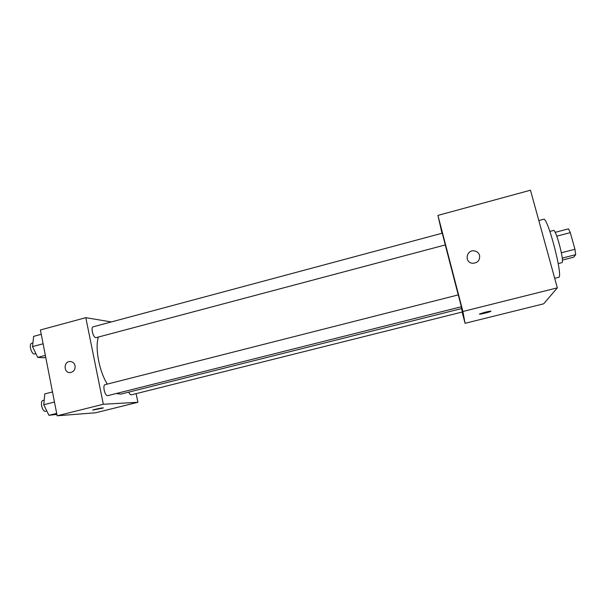 <?xml version="1.0" encoding="UTF-8"?>
<svg xmlns="http://www.w3.org/2000/svg" width="606" height="606" viewBox="0 0 606 606"><rect width="100%" height="100%" fill="white"/><g stroke="black" fill="none" stroke-linecap="round" stroke-linejoin="round"><path stroke-width="0.91" d="M556.785 236.166L570.299 232.636L568.496 228.856L555.164 232.348M570.299 232.636L574.95 249.271L575.7 254.656L573.761 257.149L562.391 260.057M562.224 258.111L575.7 254.656M549.884 231.416L553.543 230.454C555.846 228.81 564.353 260.716 562.11 262.572L558.232 263.663M561.368 252.77L574.95 249.271M554.702 278.313L558.618 277.328C563.656 278.018 547.65 216.236 543.582 219.281L538.817 220.554M441.994 233.265L437.941 215.403L530.47 190.208L557.331 287.85L543.68 303.818L465.06 323.301L462.136 312.045M440.623 226.144L444.531 241.226L440.623 226.144M462.181 312.029L463.151 315.665L462.242 312.014M457.219 290.047L461.189 305.356L457.219 290.047M437.941 215.403L462.901 311.492L557.331 287.85M462.901 311.492L465.06 323.301M485.3 312.188L479.77 313.885C477.369 315.037 488.815 312.446 490.716 311.416C491.352 310.923 489.55 311.181 485.3 312.188M479.52 314.09C479.391 314.612 489.148 312.279 490.716 311.408L490.966 311.211M479.588 255.444C479.997 260.444 477.619 263.057 472.453 263.269C464.075 262.512 466.287 249.286 474.513 250.922C477.119 251.46 478.808 252.967 479.588 255.444C479.997 260.451 477.619 263.057 472.453 263.269C464.075 262.512 466.287 249.286 474.513 250.922C477.119 251.46 478.808 252.967 479.588 255.444M445.296 244.93L442.259 233.196L93.241 326.793C90.317 327.278 93.46 338.64 96.233 337.61L445.296 244.93M128.775 392.127C129.631 394.044 130.502 394.945 131.381 394.832L462.355 311.984L461.507 308.583M461.355 306.742L458.28 294.895L105.164 384.643C102.187 385.098 105.012 396.65 107.853 395.635L461.355 306.742M116.291 393.514L120.768 394.135L461.628 308.552L461.227 306.772M458.25 294.902L445.266 244.938M107.315 384.098C99.217 371.304 94.847 348.102 98.346 337.05M111.315 321.945L85.81 317.673L103.331 404.255L137.903 402.286L136.108 393.65M85.81 317.673L40.405 329.967L57.146 415.792L103.331 404.255M57.146 415.792L95.627 412.777L137.903 402.286M103.225 407.929L92.673 410.133C93.938 409.391 104.876 407.202 103.096 408.043L92.673 410.126M75.076 365.744C75.371 369.516 73.796 371.789 70.349 372.569C63.751 373.41 63.244 361.737 69.864 361.517C72.569 361.54 74.311 362.949 75.076 365.744C74.311 362.949 72.576 361.54 69.864 361.517L69.864 361.517C63.244 361.737 63.751 373.41 70.357 372.569M41.253 334.315L33.648 336.368L32.512 346.609L37.723 357.404L43.905 357.767L45.73 357.282M32.512 346.609L43.102 343.784M37.723 357.404L45.367 355.389M35.898 353.624L34.762 353.927C31.535 355.078 28.391 343.89 31.777 343.276L32.913 342.973M52.495 391.938L44.799 393.908L43.761 404.747L48.95 415.315L56.873 414.39M43.761 404.747L54.464 402.043M48.95 415.315L56.676 413.383M46.821 410.982L45.655 411.277C42.344 412.406 39.587 401.013 43.034 400.437L44.2 400.134"/></g></svg>
